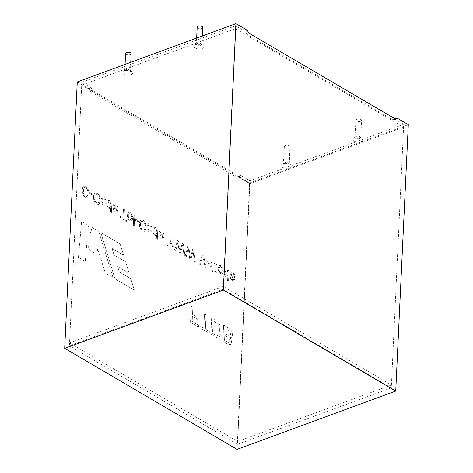 <?xml version="1.0" encoding="UTF-8"?>
<svg xmlns="http://www.w3.org/2000/svg" width="473" height="473" viewBox="0 0 473 473"><rect width="100%" height="100%" fill="white"/><g stroke="black" fill="none" stroke-linecap="round" stroke-linejoin="round"><path stroke-width="0.35" stroke-dasharray="2.37 1.77" d="M223.155 289.316L235.448 28.664L403.581 127.207L391.289 387.86L223.155 289.316L69.419 345.793L81.711 85.14L235.448 28.664M81.711 85.14L249.845 183.684L403.581 127.207M249.845 183.684L237.552 444.336L391.289 387.86M237.552 444.336L69.419 345.793M125.599 53.408A2.791 1.313 -177.3 0 0 127.196 54.679A2.791 1.313 -177.3 0 0 130.199 54.602A2.791 1.313 -177.3 0 0 131.175 53.668M285.325 145.524A2.791 1.313 -177.3 0 0 284.356 146.453A2.791 1.313 -177.3 0 0 285.952 147.73A2.791 1.313 -177.3 0 0 288.956 147.647A2.791 1.313 -177.3 0 0 289.931 146.719A2.791 1.313 -177.3 0 0 288.335 145.442A2.791 1.313 -177.3 0 0 285.325 145.524M356.908 119.226A2.791 1.313 -177.3 0 0 355.938 120.16A2.791 1.313 -177.3 0 0 357.529 121.437A2.791 1.313 -177.3 0 0 360.538 121.354A2.791 1.313 -177.3 0 0 361.508 120.42A2.791 1.313 -177.3 0 0 359.912 119.149A2.791 1.313 -177.3 0 0 356.908 119.226M197.182 27.109A2.791 1.313 -177.3 0 0 198.772 28.386A2.791 1.313 -177.3 0 0 201.782 28.303A2.791 1.313 -177.3 0 0 202.751 27.375M228.14 270.278L229.009 270.787L228.524 281.139L227.59 280.595L227.767 276.876L227.608 280.59L228.542 281.133L229.027 270.781L228.157 270.272L228.116 271.212L228.157 270.272M227.336 277.19L226.212 277.012L225.006 275.8L224.243 273.92L224.066 271.721L224.468 269.864L225.314 269.007L226.626 269.196L228.116 271.212L226.608 269.202L225.296 269.013L224.45 269.87L224.048 271.727L224.226 273.926L224.988 275.806L226.195 277.018L227.099 277.249L227.767 276.876L227.318 277.196M218.124 268.262C218.349 272.052 219.679 273.956 222.115 273.968C225.006 272.708 222.316 264.283 219.324 265.572L218.124 268.262M216.072 270.591L215.197 271.792L213.926 271.549L212.483 270.118L211.721 268.096L211.573 265.974L211.969 263.839L212.779 262.935L214.239 263.171L215.647 264.673L216.35 267.103L217.373 267.346L216.35 264.1L214.375 262.03L212.229 261.575L211.064 262.817L210.532 265.353L210.852 268.439L212.07 271.029L213.885 272.738L215.854 273.075L217.054 271.49L216.072 270.591M206.884 261.013L209.776 262.71L209.716 263.993L206.819 262.296L206.902 261.007L206.837 262.29L209.734 263.987L209.793 262.704L206.902 261.007M202.598 255.308L203.644 255.917L206.133 268.02L205.105 267.411L203.065 256.744L200.245 264.567L199.151 263.922L202.615 255.302L199.168 263.916L200.262 264.561L203.083 256.738L205.122 267.405L206.151 268.014L203.662 255.911L202.615 255.302M189.685 258.536L188.26 248.242L186.285 256.561L185.209 255.928L187.787 246.451L188.893 247.077L187.805 246.445L185.227 255.923L186.303 256.555L188.26 248.242L189.667 258.542L190.938 259.269L193.114 251.086L194.302 261.244L195.349 261.859L193.711 249.904L192.688 249.301L190.347 257.596L188.893 247.077M188.875 247.083L190.329 257.602L192.671 249.306L193.699 249.91L195.331 261.865L194.285 261.25L193.096 251.092L190.921 259.275L189.667 258.542M177.41 240.367L178.504 240.994L177.428 240.361L174.85 249.839L175.926 250.471L177.878 242.158L179.302 252.452L180.556 253.185L182.726 245.002L183.92 255.16L184.973 255.775L183.329 243.82L184.955 255.781L183.902 255.166L182.708 245.008L180.538 253.191L179.285 252.458L177.86 242.164L175.909 250.477L174.833 249.845L177.428 240.361M179.947 251.512L182.288 243.223L183.329 243.82L182.306 243.217L179.965 251.506L178.504 240.994L179.965 251.506M170.936 236.571L171.977 237.18L171.764 241.715L174.62 249.726L173.402 249.011L174.638 249.714L171.782 241.703L171.995 237.174L170.954 236.565L170.741 241.094L167.418 245.487L170.723 241.106L170.954 236.565M168.648 246.226L167.401 245.493L168.666 246.214L171.244 242.56L173.402 249.011L171.261 242.554L168.666 246.214M117.079 207.682L118.055 208.073L117.286 205.785L115.737 204.218L113.762 204.1L112.917 206.535L113.496 209.888L115.311 212.028L117.168 212.064L118.025 209.243L113.887 206.819L114.49 205.235L117.079 207.682L118.073 208.067L117.304 205.779L115.755 204.212L113.78 204.094L112.935 206.53L113.514 209.882L115.329 212.022L117.186 212.058L118.043 209.237L113.904 206.813L114.507 205.229L117.097 207.671M156.924 228.536L157.793 229.044L157.308 239.397L156.368 238.847L156.545 235.134L155.877 235.507L154.973 235.27L153.766 234.064L153.01 232.184L152.826 229.984L153.228 228.122L154.074 227.271L153.246 228.116L152.844 229.979L153.027 232.178L153.784 234.058L154.99 235.264L155.895 235.501L156.563 235.128L156.386 238.841L157.326 239.391L157.811 229.038L156.941 228.53L156.9 229.476L155.404 227.454L154.092 227.265L155.386 227.46L156.882 229.482L156.941 228.53M146.902 226.514C147.103 230.292 148.445 232.19 150.917 232.213C153.76 230.942 151.135 222.6 148.102 223.83L146.902 226.514M144.85 228.849L143.975 230.044L142.704 229.807L141.261 228.376L140.505 226.354L140.357 224.232L140.747 222.097L141.581 221.181L143.017 221.423L144.425 222.931L145.128 225.355L146.157 225.603L145.128 222.357L143.153 220.288L141.114 219.791L139.842 221.074L139.31 223.611L139.63 226.697L140.848 229.287L142.669 230.995L144.632 231.332L145.832 229.742L144.85 228.849L144.017 230.032L142.722 229.801L141.279 228.364L140.522 226.348L140.765 222.091L141.717 221.139L143.035 221.417L144.442 222.919L145.146 225.349L146.175 225.597L145.146 222.351L143.171 220.282L141.131 219.785L139.86 221.068L139.328 223.605L139.647 226.691L140.865 229.275L142.686 230.99L144.649 231.327L145.85 229.736L144.868 228.843M135.662 219.271L138.554 220.968L138.494 222.245L135.603 220.548L135.68 219.265L135.615 220.542L138.512 222.239L138.571 220.962L135.68 219.265M133.794 214.979L134.728 215.522L134.237 225.875L133.303 225.331L133.812 214.973L133.321 225.325L134.255 225.869L134.746 215.517L133.812 214.973M127.355 215.061C127.58 218.851 128.916 220.755 131.352 220.773C134.214 219.584 131.642 211.124 128.544 212.383L127.355 215.061M123.429 208.906L124.434 209.492L124.003 218.632L126.522 220.111L126.468 221.323L120.426 217.781L120.479 216.569L122.998 218.047L123.447 208.9L123.015 218.041L120.497 216.563L120.444 217.775L126.486 221.317L126.539 220.105L124.021 218.627L124.452 209.486L123.447 208.9M230.002 337.669L231.74 337.172L232.432 335.067L232.178 332.732L231.374 330.704L228.193 327.742L223.634 325.075L222.889 341.293L227.371 343.924L230.18 344.61L230.942 343.96L231.516 342.097L231.191 339.892L230.002 337.669M222.872 341.305L223.634 325.075L230.12 329.137L231.392 330.698L232.196 332.726L232.45 335.061L231.758 337.166L230.02 337.663L231.208 339.886L231.534 342.091L230.96 343.954L230.18 344.61L227.353 343.93L222.889 341.293M211.638 318.039L210.869 334.269L217.131 337.698L218.697 337.675L220.489 335.623L221.139 332.04L220.974 328.569L220.264 325.726L219.247 323.621L215.954 320.57L211.656 318.033L210.887 334.263L217.148 337.687L218.715 337.669L220.507 335.617L221.157 332.028L220.992 328.564L219.265 323.615L215.972 320.564L211.656 318.033M204.472 313.841L206.051 314.764L205.371 329.096L209.32 331.407L209.232 333.311L199.76 327.754L199.848 325.856L203.798 328.173L204.49 313.836L203.816 328.161L199.866 325.85L199.777 327.748L209.249 333.299L209.338 331.402L205.388 329.09L206.068 314.758L204.49 313.836M191.287 306.114L192.866 307.036L192.517 314.409L198.14 317.702L198.045 319.6L192.428 316.307L192.186 321.368L198.684 325.176L198.595 327.074L190.518 322.344L191.305 306.108L190.536 322.338L198.613 327.068L198.701 325.17L192.204 321.362L192.446 316.301L198.063 319.594L198.152 317.696L192.535 314.403L192.883 307.03L191.305 306.108M78.447 257.413L81.61 221.364L88.037 225.13L90.828 233.278L91.792 227.33L98.804 231.439L113.012 277.669L105.331 273.169L97.728 248.833L96.699 254.273L89.604 250.116L86.866 242.679L85.294 261.427L78.447 257.413L85.311 261.421L86.884 242.673L89.622 250.111L96.717 254.267L97.745 248.822L105.349 273.163L113.029 277.663L98.822 231.433L91.809 227.324L90.846 233.266L88.055 225.124L81.628 221.352L78.465 257.407M159.785 233.721L163.936 236.139L163.09 238.96L161.228 238.924L159.413 236.784L158.833 233.426L159.679 230.995L161.648 231.114L163.203 232.681L163.965 234.969L163.185 232.686L161.63 231.12L159.661 231.001L158.816 233.437L159.395 236.79L161.21 238.93L163.073 238.966L163.918 236.145L159.785 233.721L160.394 232.137L162.984 234.584L163.965 234.969L162.984 234.584M87.718 195.367L86.843 196.561L85.578 196.325L84.135 194.894L83.372 192.866L83.62 188.615L84.572 187.663L85.891 187.941L87.298 189.448L88.002 191.872L89.042 192.115L88.019 188.869L86.045 186.8L84.005 186.303L82.74 187.586L82.201 190.122L82.527 193.209L83.733 195.792L85.56 197.507L87.47 197.868L88.717 196.254L87.736 195.361L86.861 196.555L85.595 196.319L84.153 194.888L83.39 192.86L83.248 190.737L83.638 188.609L84.431 187.704L85.909 187.935L87.316 189.442L88.019 191.867L89.025 192.121L88.002 188.875L86.027 186.805L83.881 186.344L82.722 187.592L82.184 190.128L82.509 193.215L83.715 195.798L85.542 197.513L87.505 197.85L88.699 196.26L87.718 195.367M89.775 192.375L92.667 194.072L92.607 195.355L89.716 193.658L89.793 192.369L89.734 193.652L92.625 195.349L92.684 194.066L89.793 192.369M100.27 198.713L99.265 198.459L98.561 196.029L97.154 194.527L95.652 194.297L94.884 195.195L94.635 199.452L95.398 201.474L96.835 202.905L98.106 203.148L98.981 201.947L98.088 203.154L96.817 202.911L95.38 201.48L94.618 199.458L94.866 195.207L95.812 194.255L97.136 194.533L98.544 196.035L99.247 198.465L100.27 198.713L99.247 195.467L97.267 193.392L95.233 192.901L93.961 194.178L93.429 196.715L93.749 199.807L94.961 202.391L96.782 204.1L98.709 204.454L99.963 202.84L98.981 201.947L99.945 202.846M101.015 199.624C101.24 203.414 102.57 205.317 105.012 205.329C107.897 204.064 105.207 195.639 102.215 196.934L101.015 199.624M111.037 201.64L111.906 202.148L111.421 212.501L110.487 211.957L110.658 208.238L109.996 208.611L109.092 208.38L107.885 207.174L107.123 205.288L106.945 203.094L107.347 201.232L108.193 200.375L107.365 201.226L106.963 203.083L107.14 205.282L107.903 207.168L109.109 208.374L110.014 208.605L110.676 208.232L110.505 211.951L111.439 212.495L111.924 202.142L111.054 201.634L111.013 202.58L111.054 201.634M110.995 202.586L109.505 200.564L108.193 200.369L109.523 200.558L111.013 202.58M231.853 273.737L231.007 275.452L235.128 277.882L233.916 280.915L232.432 280.655L230.623 278.52L230.038 275.162L230.883 272.732L232.858 272.844L234.407 274.417L235.176 276.705L234.389 274.423L232.84 272.856L231.196 272.549L230.02 275.168L230.605 278.526L232.414 280.66L233.899 280.921L235.128 277.882L231.007 275.452L231.599 273.873L232.793 273.902L233.662 274.783L234.188 276.321L235.176 276.705L234.188 276.321L233.68 274.778L232.811 273.897L231.835 273.749M100.814 232.615L114.933 278.798L134.373 290.191L130.82 278.68L119.391 271.981L117.665 266.565L129.135 273.288L125.611 261.8L114.094 255.048L112.054 248.449L123.583 255.207L120.077 243.908L100.832 232.61L120.095 243.902L123.601 255.201L112.071 248.443L114.111 255.042L125.629 261.794L129.153 273.282L117.682 266.553L119.403 271.969L130.838 278.674L134.391 290.186L114.951 278.792L100.832 232.61M77.265 81.941L88.753 88.676L89.876 91.23L236.837 177.363L238.138 176.228L249.626 182.962L237.062 449.35M394.819 118.67L394.34 118.847L403.717 124.34L249.981 180.816L240.603 175.323L238.138 176.228M249.626 182.962L408.3 124.677M394.34 118.847L393.045 119.982L246.084 33.843L244.961 31.289L235.584 25.796L223.291 286.443L391.425 384.987L403.717 124.34M391.425 384.987L237.688 441.463L69.555 342.919L81.847 82.272L91.224 87.765L92.341 90.319L239.308 176.459L240.603 175.323M237.688 441.463L249.981 180.816M247.426 30.384L244.961 31.289M81.847 82.272L235.584 25.796M91.224 87.765L88.753 88.676M213.14 320.86L217.521 323.751L218.55 325.217L219.336 327.795L219.496 331.106L218.697 334.677L217.704 335.54L215.044 334.766L212.537 333.294L213.14 320.86L217.539 323.745L218.567 325.211L219.354 327.789L219.513 331.1L218.715 334.671L217.722 335.534L215.061 334.76L212.554 333.288M213.122 320.865L212.537 333.294M224.787 335.392L228.861 337.994L229.73 339.336L229.967 340.938L229.612 342.192L228.761 342.57L224.539 340.329L224.787 335.392L228.879 337.988L229.748 339.33L229.984 340.932L229.63 342.186L228.778 342.564L224.557 340.324M225.142 327.89L230.085 331.331L230.812 334.098L229.949 335.812L227.649 335.115L224.876 333.489L225.142 327.89M225.124 327.895L230.067 331.337L230.794 334.104L229.931 335.818L227.631 335.12L224.858 333.495L225.124 327.895M224.77 335.398L224.539 340.329M128.319 215.617L129.141 213.565C131.453 212.826 132.481 218.934 130.725 219.59C129.2 219.626 128.402 218.301 128.319 215.617M128.337 215.611L129.159 213.56C131.47 212.82 132.499 218.928 130.743 219.584C129.218 219.614 128.419 218.29 128.337 215.611M127.373 215.055C127.598 218.845 128.934 220.749 131.37 220.767C134.231 219.578 131.66 211.118 128.561 212.377L127.373 215.055M147.854 227.07L148.693 225.018C150.432 223.812 152.265 229.878 150.278 231.031C148.753 231.09 147.948 229.766 147.854 227.07M147.872 227.064L148.711 225.012C150.444 223.8 152.282 229.872 150.296 231.025C148.77 231.084 147.966 229.76 147.872 227.064M146.92 226.508C147.121 230.286 148.463 232.184 150.934 232.208C153.778 230.936 151.153 222.594 148.12 223.824L146.92 226.508M153.79 230.54L154.636 228.453C156.646 227.578 157.61 233.768 155.907 234.395C154.423 234.2 153.719 232.917 153.79 230.54M153.808 230.534L154.653 228.447C156.664 227.572 157.627 233.763 155.924 234.389C154.44 234.194 153.737 232.911 153.808 230.534M162.895 236.618L159.779 234.797L162.913 236.612L162.209 238.02L159.797 234.785L162.192 238.025L162.895 236.618M159.803 233.715L160.643 232.007L163.002 234.578M100.288 198.701L99.265 195.461L97.284 193.386L95.138 192.931L93.979 194.172L93.447 196.709L93.766 199.801L94.978 202.385L96.799 204.094L98.727 204.448L99.963 202.84M101.967 200.174L102.807 198.122C105.101 197.395 106.141 203.502 104.379 204.147C102.86 204.182 102.056 202.858 101.967 200.174M101.985 200.168L102.824 198.116C105.118 197.389 106.159 203.496 104.397 204.141C102.878 204.176 102.073 202.852 101.985 200.168M101.033 199.618C101.257 203.408 102.588 205.312 105.03 205.323C107.915 204.058 105.225 195.627 102.233 196.928L101.033 199.618M107.903 203.644L108.749 201.563C110.995 200.936 111.604 207.05 110.032 207.499C108.648 207.57 107.939 206.281 107.903 203.644M107.921 203.638L108.766 201.557C111.013 200.93 111.622 207.044 110.049 207.493C108.666 207.564 107.956 206.275 107.921 203.638M116.997 209.716L113.887 207.895L116.299 211.124L116.997 209.716L116.317 211.118L113.904 207.889L117.014 209.71M216.09 270.586L215.215 271.786L213.944 271.543L212.501 270.113L211.738 268.09L211.591 265.968L211.987 263.833L212.797 262.923L214.257 263.165L215.664 264.667L216.368 267.097L217.391 267.34L216.368 264.094L214.393 262.024L212.247 261.569L211.082 262.811L210.55 265.347L210.869 268.433L212.087 271.023L213.902 272.732L215.871 273.069L217.072 271.478L216.09 270.586M219.076 268.812L219.915 266.76C221.648 265.554 223.487 271.62 221.5 272.773C219.975 272.832 219.17 271.514 219.076 268.812L219.933 266.754C221.666 265.548 223.504 271.614 221.518 272.767C219.992 272.826 219.188 271.508 219.094 268.806M218.142 268.256C218.366 272.046 219.697 273.95 222.133 273.962C225.024 272.702 222.334 264.277 219.342 265.566L218.142 268.256M225.012 272.282L225.858 270.195C227.856 269.314 228.837 275.534 227.129 276.137C225.645 275.948 224.935 274.659 225.012 272.282M225.03 272.277L225.875 270.189C227.874 269.308 228.855 275.528 227.146 276.131C225.662 275.942 224.953 274.653 225.03 272.277M234.1 278.355L230.995 276.534L234.117 278.349L233.697 279.573L232.491 279.62L231.427 278.39L231.013 276.528L231.409 278.396L232.474 279.626L233.68 279.578L234.1 278.355M69.555 342.919L223.291 286.443M239.308 176.459L236.837 177.363M92.341 90.319L89.876 91.23M248.55 32.939L246.084 33.843M395.511 119.078L393.045 119.982M124.151 70.849A5.114 2.406 -177.3 0 0 125.783 75.006A5.114 2.406 -177.3 0 0 132.499 72.54A5.114 2.406 -177.3 0 0 124.151 70.849M354.49 137.602A5.114 2.406 -177.3 0 0 356.116 141.764A5.114 2.406 -177.3 0 0 362.838 139.293A5.114 2.406 -177.3 0 0 354.49 137.602M282.907 163.9A5.114 2.406 -177.3 0 0 284.539 168.057A5.114 2.406 -177.3 0 0 291.256 165.591A5.114 2.406 -177.3 0 0 282.907 163.9M195.733 44.557A5.114 2.406 -177.3 0 0 197.359 48.713A5.114 2.406 -177.3 0 0 204.082 46.248A5.114 2.406 -177.3 0 0 195.733 44.557M125.759 69.685A2.791 1.313 -177.3 0 0 124.789 70.619A2.791 1.313 -177.3 0 0 127.515 72.062A2.791 1.313 -177.3 0 0 130.359 70.879A2.791 1.313 -177.3 0 0 128.768 69.608A2.791 1.313 -177.3 0 0 125.759 69.685M284.515 162.736A2.791 1.313 -177.3 0 0 283.546 163.67A2.791 1.313 -177.3 0 0 286.271 165.112A2.791 1.313 -177.3 0 0 289.115 163.93A2.791 1.313 -177.3 0 0 287.525 162.653A2.791 1.313 -177.3 0 0 284.515 162.736M356.098 136.443A2.791 1.313 -177.3 0 0 355.122 137.371A2.791 1.313 -177.3 0 0 357.848 138.814A2.791 1.313 -177.3 0 0 360.698 137.637A2.791 1.313 -177.3 0 0 359.102 136.36A2.791 1.313 -177.3 0 0 356.098 136.443M197.342 43.392A2.791 1.313 -177.3 0 0 196.366 44.326A2.791 1.313 -177.3 0 0 199.092 45.763A2.791 1.313 -177.3 0 0 201.941 44.586A2.791 1.313 -177.3 0 0 200.345 43.309A2.791 1.313 -177.3 0 0 197.342 43.392M125.085 64.375L124.565 71.228L129.253 70.926L130.524 71.512L130.767 62.282M284.356 146.453L283.321 164.279L288.01 163.971L289.281 164.557L289.931 146.719M355.938 120.16L354.898 137.98L359.586 137.678L360.864 138.264L361.508 120.42M196.662 38.077L196.141 44.935L200.83 44.628L202.107 45.213L202.343 35.989"/><path stroke-width="0.71" d="M130.767 62.282L131.175 53.668A2.791 1.313 -177.3 0 0 129.578 52.397A2.791 1.313 -177.3 0 0 126.575 52.473A2.791 1.313 -177.3 0 0 125.599 53.408L125.085 64.375M202.343 35.989L202.751 27.375A2.791 1.313 -177.3 0 0 201.161 26.098A2.791 1.313 -177.3 0 0 198.152 26.181A2.791 1.313 -177.3 0 0 197.182 27.109L196.662 38.077M396.812 117.943L408.3 124.677L395.735 391.059L237.062 449.35L64.7 348.323L77.265 81.941L235.938 23.65L247.426 30.384L248.55 32.939L395.511 119.078L396.812 117.943L394.819 118.67M395.735 391.059L223.374 290.038L235.938 23.65M64.7 348.323L223.374 290.038"/></g></svg>
